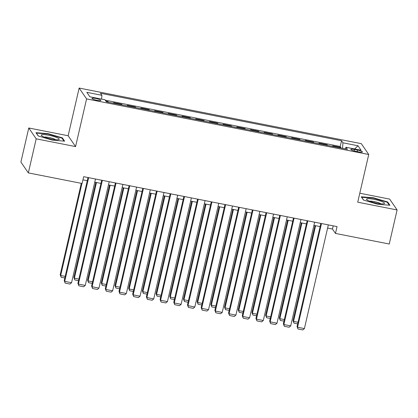 <?xml version="1.0" encoding="UTF-8"?>
<svg xmlns="http://www.w3.org/2000/svg" width="418" height="418" viewBox="0 0 418 418"><rect width="100%" height="100%" fill="white"/><g stroke="black" fill="none" stroke-linecap="round" stroke-linejoin="round"><path stroke-width="0.63" d="M97.039 100.33A4.541 0.784 13 0 0 100.822 100.414A4.541 0.784 13 0 0 95.753 98.455A4.541 0.784 13 0 0 91.97 98.371A4.541 0.784 13 0 0 97.039 100.33M28.764 127.986L36.199 138.833L75.574 146.593L68.139 135.745L28.764 127.986L20.9 162.048L28.335 172.895L82.095 183.492L83.668 176.678L337.049 226.608L335.476 233.422L389.236 244.018L397.1 209.956L389.665 199.104L359.793 193.22M68.139 135.745L79.148 88.057L361.298 143.656L368.733 154.508L86.583 98.904L79.148 88.057M333.125 146.499L332.671 145.84L340.889 147.46L340.764 148.003M327.644 145.422L327.195 144.759L327.064 145.307M327.195 144.759L318.976 143.139L319.43 143.802M305.73 141.101L305.276 140.443L313.495 142.057L313.369 142.606M292.036 138.405L291.581 137.741L299.8 139.361L299.675 139.91M278.341 135.704L277.886 135.04L286.105 136.66L285.975 137.209M264.641 133.002L264.186 132.344L272.405 133.964L272.28 134.512M250.946 130.306L250.492 129.643L258.711 131.262L258.585 131.811M237.252 127.605L236.797 126.947L245.016 128.566L244.885 129.11M223.552 124.909L223.097 124.245L231.316 125.865L231.191 126.414M209.857 122.208L209.402 121.549L217.621 123.164L217.496 123.712M196.162 119.511L195.708 118.848L203.927 120.468L203.796 121.016M182.462 116.81L182.008 116.147L190.227 117.766L190.101 118.315M168.767 114.109L168.313 113.45L176.532 115.07L176.406 115.619M155.073 111.413L154.618 110.749L162.837 112.369L162.706 112.917M141.373 108.711L140.918 108.053L149.137 109.673L149.012 110.216M127.678 106.015L127.224 105.352L135.442 106.971L135.317 107.52M113.983 103.314L113.529 102.656L121.748 104.27L121.617 104.819M357.515 150.062L354.501 149.472A4.399 0.758 13 0 0 350.838 149.388A4.399 0.758 13 0 0 355.744 151.29L358.759 151.88A4.399 0.758 13 0 0 362.427 151.964A4.399 0.758 13 0 0 357.515 150.062L357.165 151.567M342.561 148.359L342.943 142.804L341.537 140.751L100.477 93.251L101.887 95.304L86.819 92.331L89.875 96.788L104.939 99.756L106.344 101.809L347.405 149.315L346 147.261L345.216 148.881M342.943 142.804L358.012 145.772L361.063 150.229L346 147.261M340.889 147.46L340.215 146.478L105.221 100.168M108.502 102.238L108.048 101.574L105.895 101.151M121.748 104.27L122.197 104.934M135.442 106.971L135.897 107.635M149.137 109.673L149.592 110.331M162.837 112.369L163.286 113.032M176.532 115.07L176.986 115.729M190.227 117.766L190.681 118.43M203.927 120.468L204.376 121.131M217.621 123.164L218.076 123.827M231.316 125.865L231.771 126.529M245.016 128.566L245.465 129.225M258.711 131.262L259.165 131.926M272.405 133.964L272.86 134.622M286.105 136.66L286.555 137.323M299.8 139.361L300.255 140.025M313.495 142.057L313.949 142.721M36.199 138.833L28.335 172.895M75.574 146.593L86.583 98.904M368.733 154.508L357.724 202.192L397.1 209.956M327.607 228.066L332.462 229.027L335.476 233.422M82.931 179.85L87.278 180.707M94.766 182.185L100.973 183.408M108.466 184.881L114.668 186.104M122.16 187.583L128.368 188.805M135.855 190.279L142.063 191.501M149.555 192.98L155.757 194.203M163.25 195.681L169.457 196.904M176.945 198.378L183.152 199.6M190.645 201.079L196.847 202.302M204.339 203.775L210.547 204.998M218.034 206.476L224.241 207.699M231.729 209.172L237.936 210.395M245.429 211.874L251.636 213.096M259.123 214.575L265.331 215.798M272.818 217.271L279.025 218.494M286.518 219.972L292.725 221.195M300.213 222.669L306.42 223.891M313.908 225.37L320.115 226.593M333.198 225.851L332.462 229.027M340.215 146.478L341.537 140.751M108.048 101.574L107.922 102.123M101.887 95.304L101.626 99.103M354.6 148.96L358.012 145.772M373.337 197.756L361.241 196.784L363.477 200.05L377.815 204.287L389.916 205.259L387.674 201.993L373.337 197.756L373.253 198.122M38.19 135.949L52.527 140.187L64.623 141.159L62.386 137.888L48.049 133.65L35.948 132.678L38.19 135.949M387.523 202.652L387.674 201.993M47.965 134.016L48.049 133.65M62.23 138.551L62.386 137.888M328.339 224.894L304.398 328.595L297.548 327.242L297.046 326.51L298.018 328.997L297.548 327.242L321.489 223.546M320.846 223.416L297.046 326.51M304.398 328.595L302.81 329.943L298.018 328.997M314.979 225.579L293.028 320.648L293.53 321.379L315.621 225.704M297.663 323.856L294 323.135L293.53 321.379L298.029 322.268M294 323.135L293.028 320.648M376.822 203.2A9.227 1.588 13 0 0 383.975 203.744A9.227 1.588 13 0 0 374.209 199.386A9.227 1.588 13 0 0 366.837 199.783A9.227 1.588 13 0 0 376.822 203.2M380.913 203.806A6.317 1.087 13 0 0 374.246 201.601A6.317 1.087 13 0 0 369.564 201.183M361.596 197.301L373.347 198.127L387.235 202.234L389.273 205.207M363.613 200.091L361.622 197.186M58.588 139.664A9.227 1.588 13 0 0 58.682 139.638A9.227 1.588 13 0 0 53.415 136.378A9.227 1.588 13 0 0 41.863 134.716A9.227 1.588 13 0 0 41.549 135.683A9.227 1.588 13 0 0 49.732 138.708A9.227 1.588 13 0 0 58.588 139.664M55.62 139.701A6.317 1.087 13 0 0 50.097 137.741A6.317 1.087 13 0 0 44.271 137.083M38.32 135.986L36.335 133.086L48.054 134.026L61.948 138.133L63.985 141.106M314.644 222.193L290.703 325.894L283.853 324.546L283.352 323.814L284.324 326.301L283.853 324.546L307.794 220.845M307.152 220.72L283.352 323.814M290.703 325.894L289.115 327.242L284.324 326.301M300.944 219.497L277.003 323.198L270.159 321.844L269.657 321.113L270.624 323.6L270.159 321.844L294.1 218.144M293.457 218.018L269.657 321.113M277.003 323.198L275.42 324.546L270.624 323.6M287.25 216.796L263.309 320.496L256.459 319.148L255.957 318.411L256.929 320.899L256.459 319.148L280.4 215.448M279.757 215.322L255.957 318.411M263.309 320.496L261.72 321.844L256.929 320.899M273.555 214.1L249.614 317.795L242.764 316.447L242.262 315.715L243.234 318.202L242.764 316.447L266.705 212.746M266.062 212.621L242.262 315.715M249.614 317.795L248.026 319.148L243.234 318.202M301.279 222.883L279.334 317.946L279.835 318.683L301.921 223.008M283.963 321.155L280.3 320.434L279.835 318.683L284.329 319.566M280.3 320.434L279.334 317.946M287.584 220.181L265.634 315.25L266.141 315.982L288.227 220.307M270.268 318.459L266.606 317.737L266.141 315.982L270.634 316.87M266.606 317.737L265.634 315.25M273.889 217.48L251.939 312.549L252.441 313.286L274.532 217.611M256.574 315.757L252.911 315.036L252.441 313.286L256.939 314.169M252.911 315.036L251.939 312.549M260.189 214.784L238.244 309.853L238.746 310.584L260.832 214.909M242.874 313.061L239.211 312.34L238.746 310.584L243.239 311.473M239.211 312.34L238.244 309.853M259.855 211.398L235.914 315.099L229.069 313.751L228.568 313.014L229.534 315.501L229.069 313.751L253.01 210.05M252.367 209.925L228.568 313.014M235.914 315.099L234.331 316.447L229.534 315.501M246.495 212.083L224.544 307.152L225.051 307.883L247.137 212.208M229.179 310.36L225.516 309.639L225.051 307.883L229.545 308.771M225.516 309.639L224.544 307.152M246.16 208.697L222.219 312.398L215.369 311.049L214.868 310.318L215.84 312.805L215.369 311.049L239.31 207.349M238.668 207.224L214.868 310.318M222.219 312.398L220.631 313.751L215.84 312.805M232.8 209.387L210.85 304.456L211.351 305.187L233.443 209.512M215.484 307.664L211.821 306.937L211.351 305.187L215.85 306.07M211.821 306.937L210.85 304.456M232.465 206.001L208.525 309.701L201.675 308.348L201.173 307.617L202.145 310.104L201.675 308.348L225.615 204.653M224.973 204.522L201.173 307.617M208.525 309.701L206.936 311.049L202.145 310.104M219.1 206.685L197.155 301.754L197.657 302.486L219.743 206.811M201.784 304.962L198.122 304.241L197.657 302.486L202.15 303.374M198.122 304.241L197.155 301.754M218.766 203.3L194.825 307L187.98 305.652L187.478 304.921L188.445 307.408L187.98 305.652L211.921 201.951M211.278 201.826L187.478 304.921M194.825 307L193.241 308.348L188.445 307.408M205.405 203.989L183.455 299.053L183.962 299.79L206.048 204.115M188.09 302.261L184.427 301.54L183.962 299.79L188.455 300.673M184.427 301.54L183.455 299.053M205.071 200.603L181.13 304.304L174.28 302.951L173.778 302.219L174.75 304.706L174.28 302.951L198.221 199.25M197.578 199.125L173.778 302.219M181.13 304.304L179.541 305.652L174.75 304.706M191.71 201.288L169.76 296.357L170.262 297.088L192.353 201.413M174.395 299.565L170.732 298.844L170.262 297.088L174.761 297.977M170.732 298.844L169.76 296.357M191.376 197.902L167.435 301.603L160.585 300.255L160.084 299.518L161.055 302.005L160.585 300.255L184.526 196.554M183.883 196.429L160.084 299.518M167.435 301.603L165.847 302.951L161.055 302.005M178.011 198.587L156.066 293.655L156.567 294.392L178.653 198.717M160.695 296.864L157.032 296.143L156.567 294.392L161.061 295.275M157.032 296.143L156.066 293.655M177.676 195.206L153.735 298.901L146.89 297.553L146.389 296.822L147.355 299.309L146.89 297.553L170.831 193.853M170.189 193.727L146.389 296.822M153.735 298.901L152.152 300.255L147.355 299.309M164.316 195.89L142.366 290.959L142.872 291.691L164.958 196.016M147 294.167L143.337 293.446L142.872 291.691L147.366 292.579M143.337 293.446L142.366 290.959M163.981 192.505L140.04 296.205L133.19 294.857L132.689 294.12L133.661 296.608L133.19 294.857L157.131 191.157M156.494 191.031L132.689 294.12M140.04 296.205L138.452 297.553L133.661 296.608M150.621 193.189L128.671 288.258L129.172 288.99L151.264 193.315M133.305 291.466L129.643 290.745L129.172 288.99L133.671 289.878M129.643 290.745L128.671 288.258M150.287 189.803L126.346 293.504L119.496 292.156L118.994 291.424L119.966 293.911L119.496 292.156L143.437 188.455M142.794 188.33L118.994 291.424M126.346 293.504L124.757 294.857L119.966 293.911M136.921 190.493L114.976 285.562L115.478 286.293L137.564 190.618M119.605 288.77L115.943 288.044L115.478 286.293L119.976 287.176M115.943 288.044L114.976 285.562M136.587 187.107L112.646 290.808L105.801 289.455L105.299 288.723L106.266 291.21L105.801 289.455L129.742 185.759M129.099 185.629L105.299 288.723M112.646 290.808L111.063 292.156L106.266 291.21M123.226 187.792L101.276 282.861L101.783 283.592L123.869 187.917M105.911 286.069L102.248 285.348L101.783 283.592L106.276 284.48M102.248 285.348L101.276 282.861M122.892 184.406L98.951 288.106L92.101 286.758L91.599 286.027L92.571 288.514L92.101 286.758L116.042 183.058M115.405 182.932L91.599 286.027M98.951 288.106L97.363 289.455L92.571 288.514M109.532 185.09L87.581 280.159L88.083 280.896L110.174 185.221M92.216 283.367L88.553 282.646L88.083 280.896L92.582 281.779M88.553 282.646L87.581 280.159M109.197 181.71L85.256 285.41L78.406 284.057L77.905 283.326L78.877 285.813L78.406 284.057L102.347 180.357M101.705 180.231L77.905 283.326M85.256 285.41L83.668 286.758L78.877 285.813M95.832 182.394L73.887 277.463L74.388 278.195L96.474 182.52M78.516 280.671L74.853 279.95L74.388 278.195L78.887 279.083M74.853 279.95L73.887 277.463M95.497 179.008L71.556 282.709L64.712 281.361L64.21 280.624L65.177 283.111L64.712 281.361L88.653 177.66M88.01 177.535L64.21 280.624M71.556 282.709L69.973 284.057L65.177 283.111M81.296 183.335L60.187 274.762L60.694 275.499L81.938 183.46M64.821 277.97L61.159 277.249L60.694 275.499L65.187 276.382M61.159 277.249L60.187 274.762M354.166 150.924L354.501 149.472"/></g></svg>
